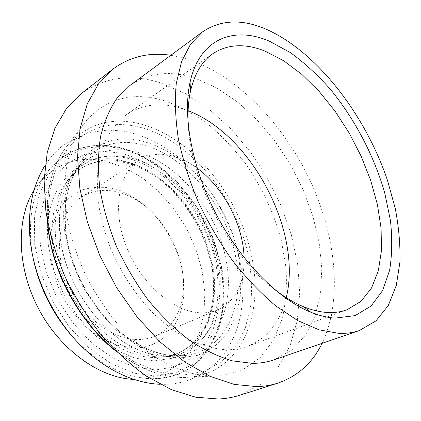 <?xml version="1.0" encoding="UTF-8"?>
<svg xmlns="http://www.w3.org/2000/svg" width="421" height="421" viewBox="0 0 421 421"><rect width="100%" height="100%" fill="white"/><g stroke="black" fill="none" stroke-linecap="round" stroke-linejoin="round"><path stroke-width="0.32" stroke-dasharray="2.1 1.58" d="M221.214 266.361L223.809 289.48L222.435 311.735L216.952 332.185L207.337 349.835L193.744 363.676L176.557 372.717L156.423 376.1L134.283 373.195L111.365 363.749L89.099 347.988L69.018 326.685L52.551 301.141L40.869 273.092L34.722 244.459L34.38 217.178L39.606 192.944L49.778 173.057L63.987 158.391L81.185 149.366L100.293 146.029L120.28 148.124L140.23 155.212L159.333 166.711L176.894 181.967L192.329 200.291L205.138 220.967L214.889 243.249L221.214 266.361M168.389 356.545L176.809 356.029C216.978 350.84 235.618 305.146 225.877 259.083C216.552 209.563 177.083 161.254 134.62 151.607C112.349 146.487 93.441 151.828 77.901 167.637C70.065 176.278 64.634 187.461 61.603 201.185C59.203 212.531 58.814 224.825 60.44 238.075C65.66 285.385 101.808 335.537 139.94 350.393C149.755 354.435 159.238 356.482 168.389 356.545M34.096 190.071L40.437 181.388C58.172 162.453 79.79 155.696 105.308 161.122L124.29 167.474L142.477 177.941L159.233 191.955L174.005 208.884L186.329 228.082L195.797 248.879L202.075 270.556L204.869 292.379L203.975 313.545L199.254 333.211L190.692 350.493L178.415 364.475L162.738 374.264L144.214 379.058L133.468 379.353M164.079 100.63C179.241 106.008 193.923 113.891 208.137 124.279C221.856 135.857 234.439 149.139 245.885 164.127C262.067 187.513 274.25 213.757 281.412 240.812L286.001 267.719C287.096 285.47 285.885 302.304 282.37 318.223L273.739 339.758L260.515 357.297L242.891 369.664L221.367 375.732L214.3 376.179L195.502 374.316C182.367 370.964 169.053 365.302 155.549 357.324C142.151 348.056 129.358 336.779 117.175 323.496C105.566 309.23 95.325 293.716 86.458 276.955C78.559 259.757 72.538 242.364 68.391 224.767C65.397 207.374 64.392 190.818 65.371 175.089C67.444 160.096 71.238 146.692 76.759 134.867L86.984 119.769C108.129 97.888 133.825 91.51 164.079 100.63M170.842 55.283L181.467 57.393L192.129 60.635C240.033 78.238 284.501 125.953 310.414 181.167C335.995 236.449 342.952 299.731 322.065 343.331M81.111 93.757C104.782 77.001 131.368 73.407 160.864 82.984L185.514 93.625L209.095 109.213L230.955 128.963L250.542 152.107L267.398 177.899L281.112 205.622L291.306 234.539L297.615 263.883L299.715 292.816L297.294 320.423L290.106 345.667L278.007 367.401L261.025 384.384L239.449 395.34M129.826 85.579C149.15 72.449 171.1 70.07 195.67 78.448L217.189 88.168L237.991 102.35L257.468 120.295L275.108 141.314L290.469 164.727L303.162 189.85L312.835 216.005L319.15 242.475L321.812 268.487L320.56 293.216L315.171 315.739L305.541 335.058L291.685 350.125L273.839 359.881M273.992 288.959C229.677 255.4 190.755 181.267 188.292 125.726M286.254 297.658C280.618 321.733 267.745 337.937 247.632 346.267C241.065 348.688 233.934 349.851 226.235 349.756C214.768 348.962 202.838 345.873 190.445 340.494C177.983 333.8 165.816 324.975 153.944 314.029C136.646 296.279 121.843 274.129 111.244 249.99C105.003 233.692 100.645 217.515 98.177 201.47L97.183 178.588C98.309 164.237 101.187 151.381 105.808 140.03C111.312 129.71 118.096 121.332 126.153 114.886C142.156 104.324 160.275 102.061 180.514 108.092L188.098 110.697M244.085 257.547C244.569 283.38 235.786 300.82 217.736 309.861C212.295 312.145 206.311 313.108 199.78 312.75C173.089 311.54 140.409 283.107 126.189 246.306C111.807 209.537 118.669 172.82 139.146 160.164C148.65 154.344 159.38 152.844 171.352 155.675C180.156 157.828 188.761 161.996 197.17 168.184M136.762 339.526C110.097 339.168 78.685 313.408 65.855 279.176C52.867 244.98 60.866 209.89 81.732 196.933C91.415 190.966 102.208 189.076 114.112 191.25C120.001 192.355 125.821 194.386 131.573 197.338C164.232 213.652 187.955 258.836 182.835 294.984C180.056 315.008 170.737 328.759 154.87 336.242C149.318 338.573 143.287 339.668 136.762 339.526M133.489 347.909L117.969 345.478C107.313 341.72 96.988 335.811 86.994 327.754C77.485 318.597 69.265 308.009 62.329 295.995C56.377 283.47 52.325 270.692 50.178 257.663L49.789 238.97C51.399 227.208 54.793 216.862 59.966 207.932C66.013 200.038 73.222 194.113 81.606 190.15C90.431 187.382 99.677 186.635 109.349 187.913C115.712 189.124 121.99 191.323 128.184 194.513C163.343 212.142 188.692 260.431 183.24 299.378C179.941 327.296 160.548 348.504 133.489 347.909M217.583 265.883C212.616 243.249 203.417 222.199 189.992 202.727C180.525 190.508 170.005 179.83 158.428 170.694C146.408 162.627 133.983 156.765 121.159 153.112L102.135 151.223L84 154.528L67.728 163.232L54.33 177.267L44.789 196.207L39.937 219.22L40.342 245.059L46.199 272.145L57.267 298.668L72.822 322.828L91.794 343.02L112.839 358.018L134.536 367.075L155.544 369.964L174.699 366.891L191.092 358.429L204.101 345.367L213.342 328.633L218.646 309.182L220.02 287.964L217.583 265.883M128.773 157.491C170.379 166.6 209.053 213.652 217.967 261.999C224.982 297.321 215.873 332.579 191.529 348.383C184.956 352.687 177.541 355.408 169.289 356.545L161.038 357.055C138.077 356.492 115.759 345.146 94.099 323.018C73.859 301.22 59.561 270.808 55.988 242.196C53.02 212.71 58.761 189.824 73.207 173.531C78.832 167.39 85.279 162.832 92.552 159.859C103.892 155.391 115.964 154.602 128.773 157.491M33.417 259.478L31.143 245.438C28.175 212.589 34.622 186.808 50.473 168.105C69.012 148.434 91.594 141.677 118.222 147.829C166.453 158.885 210.116 212.258 220.378 267.398C231.413 319.928 208.99 373.301 160.848 378.342L154.612 378.726C127.779 378.926 101.561 366.181 75.948 340.494M235.407 255.573C245.622 302.946 227.019 350.04 185.929 355.398L177.309 355.929C153.265 355.313 129.721 343.152 106.681 319.455C85.158 296.105 69.818 263.53 65.871 233.055C62.571 201.659 68.486 177.467 83.6 160.485C99.519 144.35 118.88 139.019 141.688 144.503C185.156 154.823 225.572 204.643 235.407 255.573M238.465 255.137L241.159 277.181L240.123 298.321L235.213 317.644L226.419 334.211L213.884 347.062L197.97 355.287L179.283 358.092L158.696 354.929L137.341 345.599L116.538 330.348L97.688 309.94L82.127 285.617L70.933 258.994L64.823 231.892C55.951 166.848 98.356 128.394 142.624 141.351C187.092 152.097 228.324 203.048 238.465 255.137M47.731 222.399C45.689 188.819 52.641 162.732 68.581 144.135C88.473 123.274 112.67 116.633 141.182 124.2C192.776 137.772 239.481 196.197 251.553 256.052C264.304 313.045 242.285 371.427 190.86 377.048L184.188 377.463C161.58 377.8 138.383 368.57 114.601 349.767M140.251 127.342C190.855 140.44 236.791 197.759 248.543 256.489C251.442 273.282 252.174 289.601 250.737 305.441L245.401 327.543L235.639 346.667L221.572 361.697L203.538 371.543L182.182 375.222L158.48 372.001L133.741 361.565L109.534 344.125L87.552 320.544L69.418 292.295L56.446 261.325L49.504 229.84C45.173 193.486 54.488 161.974 72.228 143.84C91.378 126.111 114.054 120.611 140.251 127.342M48.468 246.017C40.742 186.435 80.532 149.608 122.353 160.654C164.337 169.637 203.19 216.72 211.995 265.23L214.194 285.743L212.837 305.404L207.816 323.37L199.149 338.752L187.019 350.672L171.805 358.303L154.112 360.939L134.783 358.103L114.875 349.64L95.62 335.79L78.28 317.239L64.05 295.105L53.899 270.824L48.468 246.017M212.363 264.062C221.441 308.261 202.822 351.972 163.995 356.913L155.865 357.413C112.739 359.502 58.503 302.962 52.857 245.09C49.994 216.215 55.672 193.744 69.902 177.683C84.889 162.359 103.134 157.012 124.637 161.648C165.632 170.384 203.738 216.552 212.363 264.062M144.214 379.058L160.848 378.342L176.741 374.701C215.368 360.597 230.945 313.019 221.435 266.514L212.363 236.181L197.581 207.716L177.967 182.814L162.722 168.979L153.076 162.08L143.056 156.233L132.762 151.539L122.29 148.081L111.744 145.934L101.251 145.171L90.936 145.866L80.932 148.066L71.402 151.807L62.497 157.091L50.473 168.105L40.437 181.388M160.159 384.305C170.394 384.652 180.051 383.226 189.134 380.026L202.933 373.443C211.568 367.344 218.304 361.234 223.141 355.113C230.024 345.83 235.123 335.474 238.444 324.044C243.891 303.652 244.312 282.133 239.702 259.489C231.613 220.883 209.553 183.324 179.972 158.454C162.685 144.303 144.003 135.209 123.927 131.178L108.992 129.91L88.831 132.562L65.15 143.861C57.356 149.523 50.699 156.665 45.173 165.285M139.94 350.393C103.013 336.911 64.981 284.906 60.245 237.265C58.714 224.004 59.166 211.979 61.603 201.185M176.809 356.029L185.929 355.398C163.858 358.482 135.478 347.751 111.549 324.059C87.694 300.357 70.254 265.141 66.071 232.439C62.918 200.817 68.76 176.836 83.6 160.485L77.901 167.637M48.178 229.25L48.147 228.982M47.336 220.283C45.847 187.877 52.93 162.495 68.581 144.135L86.984 119.769M116.117 351.293C141.945 370.922 166.858 379.505 190.86 377.048L221.367 375.732M126.153 114.886L212.694 53.777M81.732 196.933L139.146 160.164M30.259 240.87L30.391 242.028M131.573 197.338L128.184 194.513M182.835 294.984L183.24 299.378M154.87 336.242L217.736 309.861M247.632 346.267L347.072 309.735M169.289 356.545L163.995 356.913L176.146 353.803C205.564 342.757 219.183 304.404 211.31 264.962C204.89 231.634 184.908 198.749 158.775 178.983C132.578 159.349 101.282 154.707 79.359 169.447L69.902 177.683L73.207 173.531M191.529 348.383C198.202 344.136 203.843 338.052 208.442 330.127C210.905 325.859 213.079 320.555 214.947 314.208C218.662 299.089 219.031 282.659 216.047 264.935C209.816 232.534 191.266 200.212 166.742 179.251C142.161 158.238 112.418 151.155 92.552 159.859"/><path stroke-width="0.63" d="M322.065 343.331C312.498 362.96 297.721 376.242 277.728 383.178C271.256 385.241 264.33 386.399 256.963 386.636L234.234 384.426L209.916 376.279L184.908 362.092L160.264 342.115L137.125 316.96L116.622 287.632L99.766 255.442L87.352 221.899L79.874 188.587L77.511 157.001L80.122 128.421L87.294 103.855L98.446 83.974L112.865 69.149C129.921 56.63 149.25 52.009 170.842 55.283M277.728 383.178L239.449 395.34C232.871 397.44 225.872 398.661 218.457 399.003L195.681 397.203L171.5 389.699L146.813 376.4C130.405 364.754 114.854 350.514 100.151 333.674C86.273 315.592 74.312 296.037 64.271 275.013C55.583 253.568 49.441 232.166 45.842 210.805L44.116 180.246L47.268 152.428L54.898 128.337L66.413 108.65L81.111 93.757L112.865 69.149M266.567 29.402C317.145 51.872 365.502 115.065 387.567 180.614L395.298 208.642C398.829 227.193 400.382 244.969 399.95 261.983L396.282 285.48L388.315 305.488L375.974 320.886L359.371 330.527C353.093 332.69 346.215 333.632 338.726 333.348L319.044 329.811L297.731 320.613L275.571 305.751C260.652 293.148 246.311 278.118 232.55 260.662C219.425 242.086 207.895 222.288 197.954 201.27C189.166 179.988 182.614 159.022 178.288 138.383C175.331 118.364 174.668 99.998 176.304 83.29L181.635 61.398L190.581 44.158L202.564 31.849C220.899 19.592 242.233 18.777 266.567 29.402M359.371 330.527L273.839 359.881C267.203 362.171 260.036 363.328 252.332 363.36L232.303 360.834C218.199 356.661 203.853 349.767 189.276 340.163C174.826 329.048 161.111 315.666 148.139 300.02C135.888 283.312 125.3 265.393 116.38 246.253C108.634 226.803 103.108 207.5 99.798 188.345C97.825 169.668 98.082 152.365 100.572 136.43C104.25 121.569 109.728 108.829 117.012 98.219L129.826 85.579L202.564 31.849M188.292 125.726C187.529 112.96 188.261 101.466 190.492 91.252C194.539 73.796 201.938 61.303 212.694 53.777C227.772 43.984 245.332 43.147 265.367 51.257L283.801 60.84L301.91 74.438L319.144 91.41L335.027 111.123L349.146 132.931L361.134 156.207L370.659 180.299L377.405 204.543L381.094 228.229L381.468 250.595L378.321 270.814L371.527 288.017L361.065 301.289L347.072 309.735C340.905 312.014 334.074 312.908 326.58 312.414C319.35 311.908 311.698 310.014 303.615 306.73C293.942 302.767 284.07 296.842 273.992 288.959M335.111 318.113C327.496 317.639 319.413 315.676 310.856 312.224C278.513 299.178 241.27 261.973 216.583 214.989C191.929 167.984 182.451 116.207 190.082 82.174C199.728 38.101 234.165 25.965 269.356 41.158L290.364 52.583C304.262 62.687 317.545 74.854 330.201 89.089C354.719 118.89 374.095 155.791 384.715 192.897L390.414 220.294C392.372 238.149 392.119 254.789 389.646 270.208L382.647 290.495L371.08 306.046L355.087 315.629L335.111 318.113M197.17 168.184C223.604 187.44 243.243 224.856 244.085 257.547M188.098 110.697C251.626 134.778 302.51 231.692 286.254 297.658M133.468 379.353C99.724 378.011 60.192 350.004 38.443 308.514C16.645 267.051 16.04 218.604 34.096 190.071M114.601 349.767C80.179 322.118 53.404 273.261 48.368 228.635L47.731 222.399M75.948 340.494C54.451 317.334 40.269 290.327 33.417 259.478M48.147 228.982L47.336 220.283M303.615 306.73L310.856 312.224M190.492 91.252L190.082 82.174M45.173 165.285C41.974 169.747 34.433 185.245 32.175 197.638C29.286 211.163 28.649 225.572 30.259 240.87M160.159 384.305C131.61 383.142 100.787 367.349 76.117 340.678C51.562 313.866 34.538 277.044 30.391 242.028M48.178 229.25C53.325 274.587 80.916 324.007 116.117 351.293"/></g></svg>

